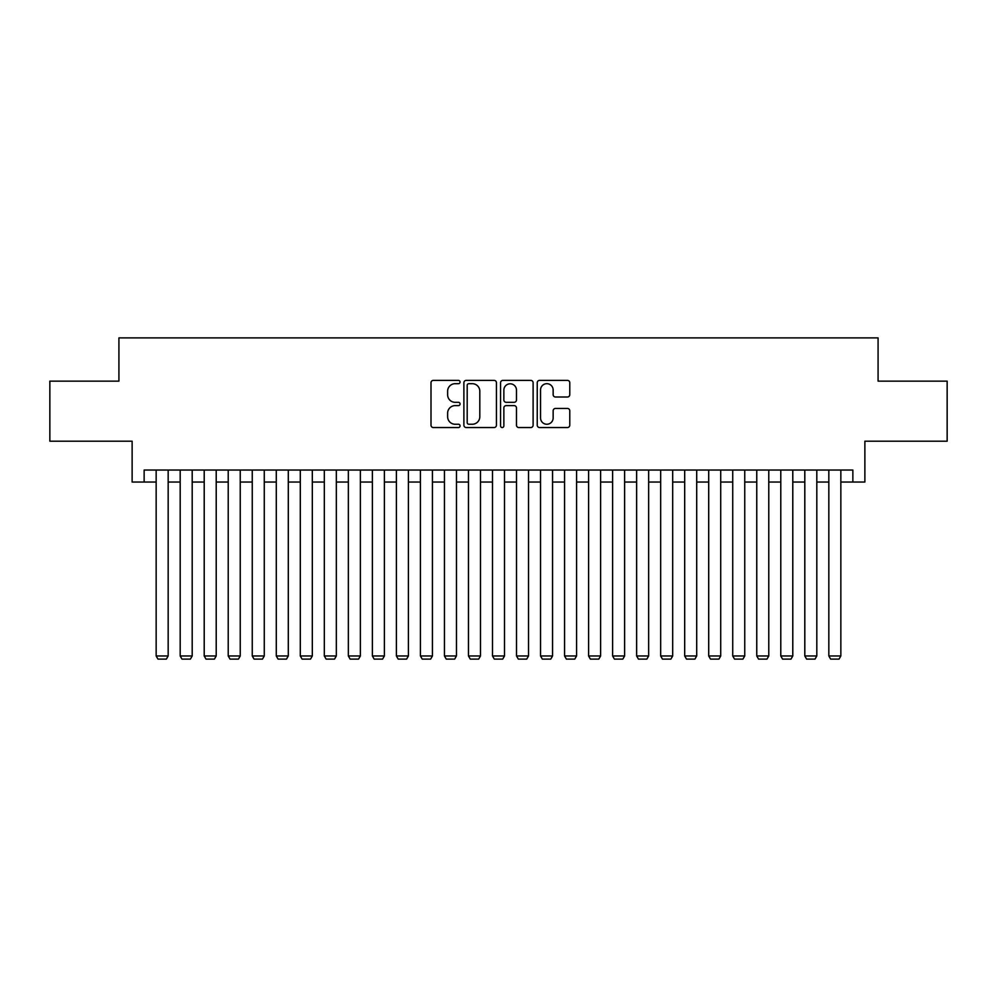<?xml version="1.0" encoding="UTF-8"?>
<svg xmlns="http://www.w3.org/2000/svg" width="997" height="997" viewBox="0 0 997 997"><rect width="100%" height="100%" fill="white"/><g stroke="black" fill="none" stroke-linecap="round" stroke-linejoin="round"><path stroke-width="1.5" d="M460.066 382.038A1.645 1.645 0 0 0 458.408 380.38L433.359 380.38A2.355 2.355 0 0 0 431.003 382.736L431.003 425.183A2.355 2.355 0 0 0 433.359 427.551L458.408 427.551A1.645 1.645 0 0 0 460.066 425.893A1.645 1.645 0 0 0 458.408 424.248L455.168 424.248A7.54 7.54 0 0 1 447.628 416.696L447.628 413.157A7.54 7.54 0 0 1 455.168 405.617L458.408 405.617A1.645 1.645 0 0 0 460.066 403.959A1.645 1.645 0 0 0 458.408 402.314L455.168 402.314A7.54 7.54 0 0 1 447.628 394.775L447.628 391.235A7.54 7.54 0 0 1 455.168 383.683L458.408 383.683A1.645 1.645 0 0 0 460.066 382.038M567.418 397.005A2.355 2.355 0 0 0 569.773 394.65L569.773 382.736A2.355 2.355 0 0 0 567.418 380.38L539.589 380.38A2.355 2.355 0 0 0 537.233 382.736L537.233 425.183A2.355 2.355 0 0 0 539.589 427.551L567.418 427.551A2.355 2.355 0 0 0 569.773 425.183L569.773 410.801A2.355 2.355 0 0 0 567.418 408.446L555.503 408.446A2.355 2.355 0 0 0 553.148 410.801L553.148 417.942A6.306 6.306 0 0 1 546.842 424.248A6.306 6.306 0 0 1 540.536 417.942L540.536 389.989A6.306 6.306 0 0 1 546.842 383.683A6.306 6.306 0 0 1 553.148 389.989L553.148 394.65A2.355 2.355 0 0 0 555.503 397.005L567.418 397.005M144.141 482.05L144.141 470.036L852.859 470.036L852.859 482.05L864.873 482.05L864.873 441.197L947.15 441.197L947.15 381.141L878.083 381.141L878.083 337.896L118.917 337.896L118.917 381.141L49.85 381.141L49.85 441.197L132.127 441.197L132.127 482.05L156.155 482.05M496.431 382.736A2.355 2.355 0 0 0 494.076 380.38L466.247 380.38A2.355 2.355 0 0 0 463.892 382.736L463.892 425.183A2.355 2.355 0 0 0 466.247 427.551L494.076 427.551A2.355 2.355 0 0 0 496.431 425.183L496.431 382.736M502.924 380.38L530.753 380.38A2.355 2.355 0 0 1 533.108 382.736L533.108 425.183A2.355 2.355 0 0 1 530.753 427.551L518.839 427.551A2.355 2.355 0 0 1 516.483 425.183L516.483 407.972A2.355 2.355 0 0 0 514.128 405.617L506.227 405.617A2.355 2.355 0 0 0 503.859 407.972L503.859 425.893A1.645 1.645 0 0 1 502.214 427.551A1.645 1.645 0 0 1 500.569 425.893L500.569 382.736A2.355 2.355 0 0 1 502.924 380.38M168.169 482.05L180.183 482.05M192.197 482.05L204.211 482.05M216.212 482.05L228.226 482.05M240.24 482.05L252.253 482.05M264.267 482.05L276.281 482.05M288.295 482.05L300.296 482.05M312.31 482.05L324.324 482.05M336.338 482.05L348.352 482.05M360.366 482.05L372.38 482.05M384.381 482.05L396.395 482.05M408.409 482.05L420.422 482.05M432.436 482.05L444.45 482.05M456.464 482.05L468.465 482.05M480.479 482.05L492.493 482.05M504.507 482.05L516.521 482.05M528.535 482.05L540.536 482.05M552.55 482.05L564.564 482.05M576.578 482.05L588.591 482.05M600.605 482.05L612.619 482.05M624.62 482.05L636.634 482.05M648.648 482.05L660.662 482.05M672.676 482.05L684.69 482.05M696.704 482.05L708.705 482.05M720.719 482.05L732.733 482.05M744.747 482.05L756.76 482.05M768.774 482.05L780.788 482.05M792.789 482.05L804.803 482.05M816.817 482.05L828.831 482.05M840.845 482.05L852.859 482.05M468.852 383.683A1.645 1.645 0 0 0 467.194 385.341L467.194 422.591A1.645 1.645 0 0 0 468.852 424.248L472.266 424.248A7.54 7.54 0 0 0 479.806 416.696L479.806 391.235A7.54 7.54 0 0 0 472.266 383.683L468.852 383.683M516.483 390.114A6.306 6.306 0 0 0 510.177 383.808A6.306 6.306 0 0 0 503.859 390.114L503.859 399.959A2.355 2.355 0 0 0 506.227 402.314L514.128 402.314A2.355 2.355 0 0 0 516.483 399.959L516.483 390.114M168.169 470.036L168.169 655.976L156.155 655.976L156.155 470.036M168.169 655.976L166.362 659.104L157.962 659.104L156.155 655.976M192.197 470.036L192.197 655.976L180.183 655.976L180.183 470.036M192.197 655.976L190.39 659.104L181.977 659.104L180.183 655.976M216.212 470.036L216.212 655.976L204.211 655.976L204.211 470.036M216.212 655.976L214.417 659.104L206.005 659.104L204.211 655.976M240.24 470.036L240.24 655.976L228.226 655.976L228.226 470.036M240.24 655.976L238.445 659.104L230.033 659.104L228.226 655.976M264.267 470.036L264.267 655.976L252.253 655.976L252.253 470.036M264.267 655.976L262.46 659.104L254.061 659.104L252.253 655.976M288.295 470.036L288.295 655.976L276.281 655.976L276.281 470.036M288.295 655.976L286.488 659.104L278.076 659.104L276.281 655.976M312.31 470.036L312.31 655.976L300.296 655.976L300.296 470.036M312.31 655.976L310.516 659.104L302.103 659.104L300.296 655.976M336.338 470.036L336.338 655.976L324.324 655.976L324.324 470.036M336.338 655.976L334.531 659.104L326.131 659.104L324.324 655.976M360.366 470.036L360.366 655.976L348.352 655.976L348.352 470.036M360.366 655.976L358.559 659.104L350.146 659.104L348.352 655.976M384.381 470.036L384.381 655.976L372.38 655.976L372.38 470.036M384.381 655.976L382.586 659.104L374.174 659.104L372.38 655.976M408.409 470.036L408.409 655.976L396.395 655.976L396.395 470.036M408.409 655.976L406.614 659.104L398.202 659.104L396.395 655.976M432.436 470.036L432.436 655.976L420.422 655.976L420.422 470.036M432.436 655.976L430.629 659.104L422.23 659.104L420.422 655.976M456.464 470.036L456.464 655.976L444.45 655.976L444.45 470.036M456.464 655.976L454.657 659.104L446.245 659.104L444.45 655.976M480.479 470.036L480.479 655.976L468.465 655.976L468.465 470.036M480.479 655.976L478.685 659.104L470.272 659.104L468.465 655.976M504.507 470.036L504.507 655.976L492.493 655.976L492.493 470.036M504.507 655.976L502.7 659.104L494.3 659.104L492.493 655.976M528.535 470.036L528.535 655.976L516.521 655.976L516.521 470.036M528.535 655.976L526.728 659.104L518.315 659.104L516.521 655.976M552.55 470.036L552.55 655.976L540.536 655.976L540.536 470.036M552.55 655.976L550.755 659.104L542.343 659.104L540.536 655.976M576.578 470.036L576.578 655.976L564.564 655.976L564.564 470.036M576.578 655.976L574.77 659.104L566.371 659.104L564.564 655.976M600.605 470.036L600.605 655.976L588.591 655.976L588.591 470.036M600.605 655.976L598.798 659.104L590.386 659.104L588.591 655.976M624.62 470.036L624.62 655.976L612.619 655.976L612.619 470.036M624.62 655.976L622.826 659.104L614.414 659.104L612.619 655.976M648.648 470.036L648.648 655.976L636.634 655.976L636.634 470.036M648.648 655.976L646.854 659.104L638.441 659.104L636.634 655.976M672.676 470.036L672.676 655.976L660.662 655.976L660.662 470.036M672.676 655.976L670.869 659.104L662.469 659.104L660.662 655.976M696.704 470.036L696.704 655.976L684.69 655.976L684.69 470.036M696.704 655.976L694.897 659.104L686.484 659.104L684.69 655.976M720.719 470.036L720.719 655.976L708.705 655.976L708.705 470.036M720.719 655.976L718.924 659.104L710.512 659.104L708.705 655.976M744.747 470.036L744.747 655.976L732.733 655.976L732.733 470.036M744.747 655.976L742.939 659.104L734.54 659.104L732.733 655.976M768.774 470.036L768.774 655.976L756.76 655.976L756.76 470.036M768.774 655.976L766.967 659.104L758.555 659.104L756.76 655.976M792.789 470.036L792.789 655.976L780.788 655.976L780.788 470.036M792.789 655.976L790.995 659.104L782.583 659.104L780.788 655.976M816.817 470.036L816.817 655.976L804.803 655.976L804.803 470.036M816.817 655.976L815.023 659.104L806.61 659.104L804.803 655.976M840.845 470.036L840.845 655.976L828.831 655.976L828.831 470.036M840.845 655.976L839.038 659.104L830.638 659.104L828.831 655.976"/></g></svg>
